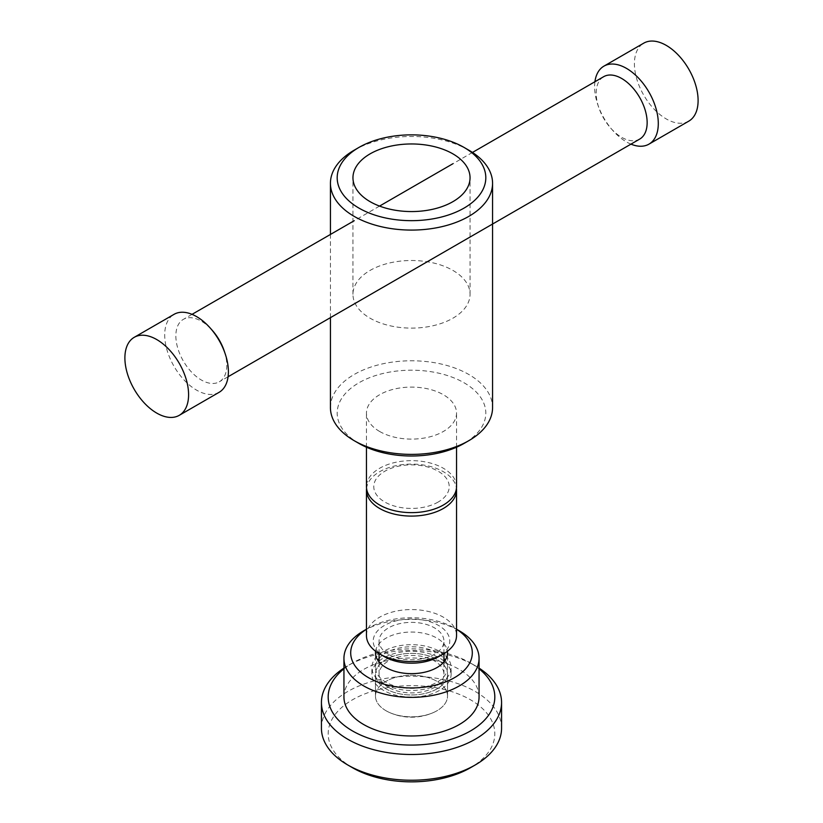 <?xml version="1.0" encoding="UTF-8"?>
<svg xmlns="http://www.w3.org/2000/svg" width="823" height="823" viewBox="0 0 823 823"><rect width="100%" height="100%" fill="white"/><g stroke="black" fill="none" stroke-linecap="round" stroke-linejoin="round"><path stroke-width="0.62" stroke-dasharray="4.12 3.09" d="M630.953 144.138A45.039 25.997 60 0 1 626.457 141.916A45.039 25.997 60 0 1 612.724 130.394A45.039 25.997 60 0 1 597.714 104.398A45.039 25.997 60 0 1 594.926 81.734M688.779 121.156A45.039 25.997 60 0 1 666.26 118.934A45.039 25.997 60 0 1 636.837 79.245A45.039 25.997 60 0 1 643.74 43.156M639.687 139.097A36.027 20.801 60 0 1 621.674 137.318A36.027 20.801 60 0 1 610.697 128.1A36.027 20.801 60 0 1 598.691 107.309A36.027 20.801 60 0 1 603.66 76.693M224.309 351.184A36.027 20.801 60 0 1 219.34 381.79A36.027 20.801 60 0 1 201.326 380A36.027 20.801 60 0 1 177.789 348.252A36.027 20.801 60 0 1 183.313 319.386A36.027 20.801 60 0 1 201.326 321.165A36.027 20.801 60 0 1 212.303 330.383M219.062 392.345A45.039 25.997 60 0 1 196.543 390.112A45.039 25.997 60 0 1 167.131 350.433A45.039 25.997 60 0 1 174.034 314.345M354.178 150.187A81.066 46.798 180 0 1 468.822 150.187M330.435 407.58A81.066 46.798 180 0 1 380.483 364.342A81.066 46.798 180 0 1 468.822 374.486A81.066 46.798 180 0 1 492.566 407.58M452.897 270.407A58.546 33.805 180 0 1 470.046 294.305A58.546 33.805 180 0 1 433.906 325.538A58.546 33.805 180 0 1 370.103 318.213A58.546 33.805 180 0 1 352.954 294.305A58.546 33.805 180 0 1 389.094 263.082A58.546 33.805 180 0 1 452.897 270.407M386.028 710.743A36.027 20.801 180 0 1 375.473 696.032A36.027 20.801 180 0 1 397.715 676.815A36.027 20.801 180 0 1 436.972 681.331A36.027 20.801 180 0 1 447.527 696.032A36.027 20.801 180 0 1 433.567 712.481A36.027 20.801 180 0 1 389.433 712.481A36.027 20.801 180 0 1 386.028 710.743A36.027 20.801 180 0 1 375.473 696.032A36.027 20.801 180 0 1 397.715 676.815A36.027 20.801 180 0 1 436.972 681.331A36.027 20.801 180 0 1 447.527 696.032A36.027 20.801 180 0 1 433.567 712.481A36.027 20.801 180 0 1 389.433 712.481A36.027 20.801 180 0 1 386.028 710.743M386.028 688.882A36.027 20.801 180 0 1 375.473 674.181A36.027 20.801 180 0 1 397.715 654.964A36.027 20.801 180 0 1 436.972 659.47A36.027 20.801 180 0 1 447.527 674.181A36.027 20.801 180 0 1 425.285 693.398A36.027 20.801 180 0 1 386.028 688.882A36.027 20.801 180 0 1 375.473 674.181A36.027 20.801 180 0 1 397.715 654.964A36.027 20.801 180 0 1 436.972 659.47A36.027 20.801 180 0 1 447.527 674.181A36.027 20.801 180 0 1 425.285 693.398A36.027 20.801 180 0 1 386.028 688.882M388.569 654.326A32.426 18.723 180 0 1 379.074 641.086A32.426 18.723 180 0 1 399.093 623.793A32.426 18.723 180 0 1 434.431 627.846A32.426 18.723 180 0 1 443.926 641.086A32.426 18.723 180 0 1 423.907 658.379A32.426 18.723 180 0 1 388.569 654.326M388.569 687.411A32.426 18.723 180 0 1 379.074 674.181A32.426 18.723 180 0 1 399.093 656.877A32.426 18.723 180 0 1 434.431 660.941A32.426 18.723 180 0 1 443.926 674.181A32.426 18.723 180 0 1 423.907 691.474A32.426 18.723 180 0 1 388.569 687.411M366.461 635.572A45.039 25.997 180 0 1 394.268 611.551A45.039 25.997 180 0 1 443.34 617.178A45.039 25.997 180 0 1 456.539 635.572M384.434 656.713A38.28 22.098 180 0 1 384.434 625.459A38.28 22.098 180 0 1 438.566 625.459A38.28 22.098 180 0 1 438.566 656.713M366.564 488.368A45.039 25.997 180 0 1 379.66 471.702A45.039 25.997 180 0 1 443.34 471.702A45.039 25.997 180 0 1 456.436 488.368M358.951 443.432A74.307 42.899 180 0 1 358.951 382.767A74.307 42.899 180 0 1 464.049 382.767A74.307 42.899 180 0 1 464.049 443.432M379.66 431.489A45.039 25.997 180 0 1 366.461 413.105A45.039 25.997 180 0 1 394.268 389.073A45.039 25.997 180 0 1 443.34 394.711A45.039 25.997 180 0 1 456.539 413.105A45.039 25.997 180 0 1 428.732 437.126A45.039 25.997 180 0 1 379.66 431.489M456.539 486.64A45.039 25.997 0 0 0 443.34 468.256A45.039 25.997 0 0 0 379.66 468.256A45.039 25.997 0 0 0 366.461 486.64M438.175 502.04A37.724 21.779 180 0 1 384.825 502.04A37.724 21.779 180 0 1 384.825 471.24A37.724 21.779 180 0 1 438.175 471.24A37.724 21.779 180 0 1 438.175 502.04M321.433 728.232A90.067 52.003 180 0 1 377.027 680.189A90.067 52.003 180 0 1 475.19 691.464A90.067 52.003 180 0 1 501.567 728.232M352.583 767.756A83.318 48.104 180 0 1 352.583 699.735A83.318 48.104 180 0 1 470.417 699.735A83.318 48.104 180 0 1 470.417 767.756M343.942 668.101A90.067 52.003 180 0 1 347.81 665.725A90.067 52.003 180 0 1 475.19 665.725L470.417 662.968A83.318 48.104 180 0 1 479.058 668.821M343.942 668.821A83.318 48.104 180 0 1 352.583 662.968A83.318 48.104 180 0 1 470.417 662.968L475.19 665.725A90.067 52.003 180 0 1 479.058 668.101M363.735 630.788A67.558 39 180 0 1 459.265 630.788M343.942 696.978A67.558 39 180 0 1 385.648 660.941A67.558 39 180 0 1 459.265 669.397A67.558 39 180 0 1 479.058 696.978M366.461 629.266A60.799 35.101 180 0 1 368.509 628.031A60.799 35.101 180 0 1 454.491 628.031L454.491 628.031A60.799 35.101 180 0 1 456.539 629.266M456.539 629.214L454.491 628.031L456.539 629.214M379.074 658.493A36.027 20.801 180 0 1 436.972 652.855A36.027 20.801 180 0 1 443.926 658.493M445.202 660.2A36.027 20.801 180 0 1 447.527 667.556A36.027 20.801 180 0 1 425.285 686.773A36.027 20.801 180 0 1 386.028 682.267A36.027 20.801 180 0 1 375.473 667.556A36.027 20.801 180 0 1 377.798 660.2M375.576 651.25A36.027 20.801 180 0 1 399.001 633.34A36.027 20.801 180 0 1 436.972 638.144A36.027 20.801 180 0 1 447.424 651.25M379.074 661.023A39.627 22.879 180 0 1 439.523 657.999A39.627 22.879 180 0 1 443.926 661.023M444.358 661.383A39.627 22.879 180 0 1 451.127 674.181A39.627 22.879 180 0 1 426.664 695.322A39.627 22.879 180 0 1 383.477 690.353A39.627 22.879 180 0 1 371.873 674.181A39.627 22.879 180 0 1 378.642 661.383M439.523 651.384A39.627 22.879 180 0 1 451.127 667.556A39.627 22.879 180 0 1 426.664 688.697A39.627 22.879 180 0 1 383.477 683.738A39.627 22.879 180 0 1 371.873 667.556A39.627 22.879 180 0 1 396.336 646.415A39.627 22.879 180 0 1 439.523 651.384M228.074 376.749L219.34 381.79M472.474 152.44L452.897 163.736M379.547 206.089L354.178 220.739M192.047 314.345L183.313 319.386M610.697 128.1L612.724 130.394M598.691 107.309L597.714 104.398M330.435 317.647L330.435 234.442M470.046 294.305L470.046 177.758M375.473 696.032L375.473 674.181L375.473 696.032M379.074 674.181L379.074 661.918M379.074 653.616L379.074 641.086M366.461 447.228L366.461 413.105M456.539 447.228L456.539 413.105M443.926 674.181L443.926 661.918M443.926 653.616L443.926 641.086M447.527 696.032L447.527 674.181L447.527 696.032M389.433 712.481A54.04 54.04 0 0 0 433.567 712.481A54.04 54.04 0 0 1 389.433 712.481M352.954 294.305L352.954 177.758M352.583 662.968L347.81 665.725M368.509 628.031L366.461 629.214M447.527 667.556L447.527 652.855M451.127 674.181L451.127 667.556M371.873 674.181L371.873 667.556M375.473 667.556L375.473 652.855"/><path stroke-width="1.23" d="M594.926 81.734A45.039 25.997 60 0 1 603.938 66.138A45.039 25.997 60 0 1 626.457 68.371A45.039 25.997 60 0 1 655.869 108.05A45.039 25.997 60 0 1 648.966 144.138A45.039 25.997 60 0 1 630.953 144.138M603.938 66.138L643.74 43.156A45.039 25.997 60 0 1 666.26 45.388A45.039 25.997 60 0 1 695.682 85.078A45.039 25.997 60 0 1 688.779 121.156L648.966 144.138M472.474 152.44L603.66 76.693A36.027 20.801 60 0 1 621.674 78.483A36.027 20.801 60 0 1 645.211 110.231A36.027 20.801 60 0 1 639.687 139.097L228.074 376.749M134.221 337.327L174.034 314.345A45.039 25.997 60 0 1 196.543 316.577A45.039 25.997 60 0 1 210.277 328.089L212.303 330.383A36.027 20.801 60 0 1 224.309 351.184L225.286 354.085A45.039 25.997 60 0 1 219.062 392.345L179.26 415.327A45.039 25.997 60 0 1 156.74 413.095A45.039 25.997 60 0 1 127.318 373.416A45.039 25.997 60 0 1 134.221 337.327A45.039 25.997 60 0 1 156.74 339.56A45.039 25.997 60 0 1 186.163 379.238A45.039 25.997 60 0 1 179.26 415.327M210.277 328.089A45.039 25.997 60 0 1 225.286 354.085M468.822 150.187L464.049 147.43L468.822 150.187A81.066 46.798 180 0 1 492.566 183.282A81.066 46.798 180 0 1 442.517 226.52A81.066 46.798 180 0 1 354.178 216.377A81.066 46.798 180 0 1 330.435 183.282A81.066 46.798 180 0 1 354.178 150.187L358.951 147.43A74.307 42.899 180 0 1 464.049 147.43L464.049 147.43A74.307 42.899 180 0 1 464.049 208.096A74.307 42.899 180 0 1 358.951 208.096A74.307 42.899 180 0 1 358.951 147.43M492.566 183.282L492.566 407.58A81.066 46.798 180 0 1 468.822 440.675A81.066 46.798 180 0 1 354.178 440.675L354.178 440.675A81.066 46.798 180 0 1 330.435 407.58L330.435 317.647M452.897 153.86A58.546 33.805 180 0 1 470.046 177.758A58.546 33.805 180 0 1 433.906 208.991A58.546 33.805 180 0 1 370.103 201.666A58.546 33.805 180 0 1 352.954 177.758A58.546 33.805 180 0 1 389.094 146.535A58.546 33.805 180 0 1 452.897 153.86M456.436 488.368A45.039 25.997 180 0 1 456.539 490.086L456.539 635.572A45.039 25.997 180 0 1 443.35 653.956A45.039 25.997 180 0 1 379.66 653.956L384.434 656.713L379.65 653.956A45.039 25.997 180 0 1 379.65 653.956A45.039 25.997 180 0 1 366.461 635.572L366.461 490.086A45.039 25.997 180 0 1 366.564 488.368M456.539 490.086A45.039 25.997 180 0 1 443.34 508.48A45.039 25.997 180 0 1 379.66 508.48A45.039 25.997 180 0 1 366.461 490.086M354.178 440.675L358.951 443.432L354.178 440.675M366.461 447.228L366.461 486.64A45.039 25.997 0 0 0 379.66 505.024A45.039 25.997 0 0 0 428.732 510.661A45.039 25.997 0 0 0 456.539 486.64L456.539 447.228M468.822 440.675L464.049 443.432A74.307 42.899 180 0 1 358.951 443.432M443.35 653.956L438.566 656.713A38.28 22.098 180 0 1 384.434 656.713M479.058 668.101A90.067 52.003 180 0 1 501.567 702.492L501.567 728.232A90.067 52.003 180 0 1 475.19 764.999A90.067 52.003 180 0 1 347.81 764.999L352.583 767.766A83.318 48.104 180 0 1 352.583 767.756L347.81 764.999A90.067 52.003 180 0 1 321.433 728.232L321.433 702.492A90.067 52.003 180 0 1 343.942 668.101M501.567 702.492A90.067 52.003 180 0 1 445.973 750.535A90.067 52.003 180 0 1 347.81 739.26A90.067 52.003 180 0 1 321.433 702.492M479.058 668.821A83.318 48.104 180 0 1 465.509 733.602A83.318 48.104 180 0 1 352.583 730.989A83.318 48.104 180 0 1 343.942 668.821M459.265 630.788L456.539 629.214L459.265 630.788A67.558 39 180 0 1 479.058 658.369A67.558 39 180 0 1 437.352 694.396A67.558 39 180 0 1 363.735 685.94A67.558 39 180 0 1 343.942 658.369A67.558 39 180 0 1 363.735 630.788L366.461 629.214M479.058 658.369L479.058 696.978A67.558 39 180 0 1 437.352 733.005A67.558 39 180 0 1 363.735 724.559A67.558 39 180 0 1 343.942 696.978L343.942 658.369M456.539 629.266A60.799 35.101 180 0 1 453.432 678.265A60.799 35.101 180 0 1 368.509 677.668A60.799 35.101 180 0 1 366.461 629.266M443.926 658.493A36.027 20.801 180 0 1 445.202 660.2M447.424 651.25A36.027 20.801 180 0 1 447.527 652.855A36.027 20.801 180 0 1 425.285 672.072A36.027 20.801 180 0 1 386.028 667.556A36.027 20.801 180 0 1 375.473 652.855A36.027 20.801 180 0 1 375.576 651.25M377.798 660.2A36.027 20.801 180 0 1 379.074 658.493M475.19 764.999L470.417 767.756A83.318 48.104 180 0 1 352.583 767.766M452.897 163.736L379.547 206.089M354.178 220.739L192.047 314.345M330.435 234.442L330.435 183.282M379.074 661.918L379.074 653.616M443.926 661.918L443.926 653.616"/></g></svg>
